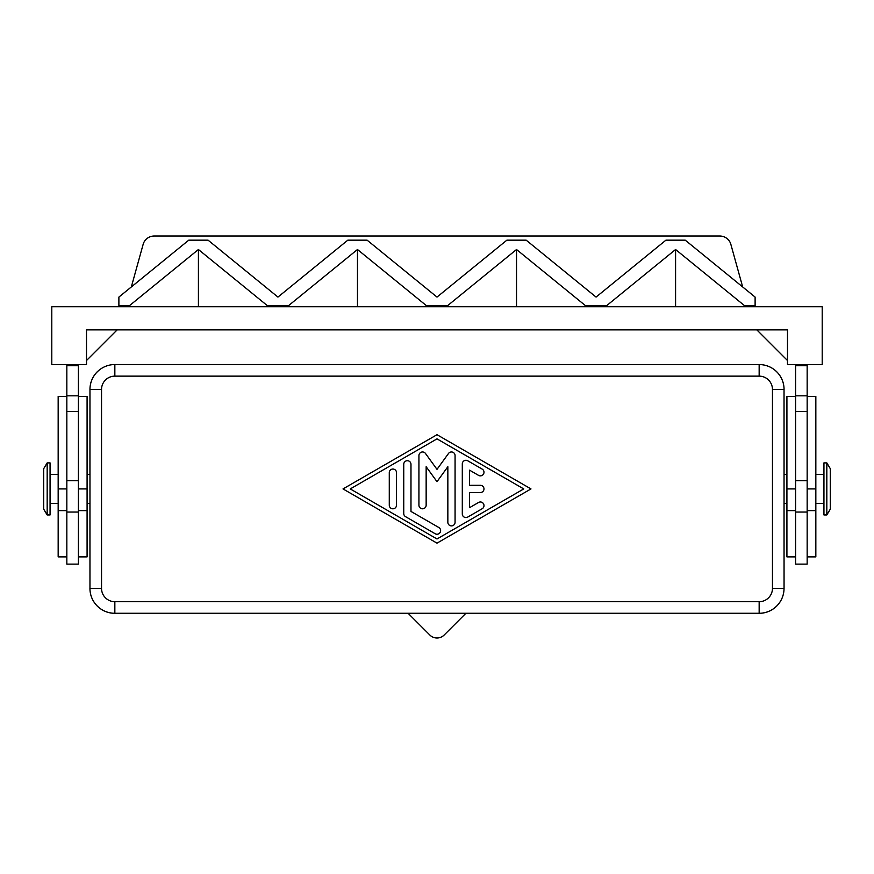 <?xml version="1.0" encoding="UTF-8"?>
<svg xmlns="http://www.w3.org/2000/svg" width="874" height="874" viewBox="0 0 874 874"><rect width="100%" height="100%" fill="white"/><g stroke="black" fill="none" stroke-linecap="round" stroke-linejoin="round"><path stroke-width="1.31" d="M408.114 613.308L114.811 613.308A24.865 24.865 0 0 1 97.222 606.021A24.865 24.865 0 0 0 114.844 613.275L759.156 613.275A24.865 24.865 0 0 0 784.033 588.399A24.865 24.865 0 0 1 759.189 613.308L465.886 613.308M97.222 606.021A24.865 24.865 0 0 1 89.946 588.431A24.865 24.865 0 0 0 114.844 613.275L114.844 601.705A13.307 13.307 0 0 1 101.537 588.399L89.967 588.399L89.946 503.38L87.083 503.38M776.778 371.821A24.865 24.865 0 0 1 784.054 389.411A24.865 24.865 0 0 0 759.156 364.567L114.811 364.545A24.865 24.865 0 0 0 97.254 371.854A24.865 24.865 0 0 1 114.811 364.545L759.156 364.567A24.865 24.865 0 0 1 776.778 371.821A24.865 24.865 0 0 0 759.156 364.567L759.156 376.137A13.307 13.307 0 0 1 772.463 389.443L784.033 389.443L784.054 474.462L786.917 474.462M826.826 462.892L830.3 468.683L830.3 509.16L826.826 514.95L823.942 514.95L823.942 462.892L826.826 462.892L826.826 514.95M786.917 503.38L784.033 503.38L784.054 588.431L784.033 389.443M47.174 462.892L43.7 468.683L43.7 509.16L47.174 514.95L50.058 514.95L50.058 462.892L47.174 462.892L47.174 514.95M97.254 371.854A24.865 24.865 0 0 0 89.967 389.443A24.865 24.865 0 0 1 97.222 371.821A24.865 24.865 0 0 0 89.967 389.443L89.946 474.462L87.083 474.462M815.835 474.462L823.942 474.462M823.942 503.38L815.835 503.38M795.602 396.381L786.917 396.381L786.917 556.88L795.602 556.88M807.161 556.88L815.835 556.88L815.835 396.381L807.161 396.381M795.602 564.112L807.161 564.112L807.161 512.055L795.602 512.055L795.602 564.112M58.165 474.462L50.058 474.462M50.058 503.38L58.165 503.38M78.398 396.381L87.083 396.381L87.083 556.88L78.398 556.88M66.839 556.88L58.165 556.88L58.165 396.381L66.839 396.381M66.839 512.055L66.839 564.112L78.398 564.112L78.398 512.055L66.839 512.055L66.839 480.667L78.398 480.667L78.398 512.055M757.758 306.73L755.114 306.468M131.329 286.945L143.161 244.283A11.57 11.176 180 0 1 154.337 236.002L719.663 236.002A11.57 11.176 180 0 1 730.839 244.283L742.671 286.945M116.242 306.73L118.886 306.468M462.302 513.945L462.302 463.897A3.616 3.616 0 0 1 467.721 460.773L482.186 469.109A3.616 3.616 0 0 1 483.508 474.047A3.616 3.616 0 0 1 478.57 475.38L469.535 470.157L469.535 485.31L480.383 485.31A3.616 3.616 0 0 1 483.988 488.927A3.616 3.616 0 0 1 480.383 492.532L469.535 492.532L469.535 507.685L478.57 502.463A3.616 3.616 0 0 1 483.508 503.795A3.616 3.616 0 0 1 482.186 508.734L467.721 517.069A3.616 3.616 0 0 1 462.302 513.945M389.28 472.659A3.616 3.616 0 0 1 392.896 469.043A3.616 3.616 0 0 1 396.512 472.659L396.512 505.183A3.616 3.616 0 0 1 392.896 508.799A3.616 3.616 0 0 1 389.28 505.183L389.28 472.659M350.245 488.927L437 538.974L523.755 488.927L437 438.868L350.245 488.927M437 543.147L343.012 488.927L437 434.695L530.988 488.927L437 543.147M403.744 513.519L403.744 464.323A3.616 3.616 0 0 1 407.36 460.707A3.616 3.616 0 0 1 410.977 464.323L410.977 511.432L438.803 527.492A3.616 3.616 0 0 1 440.135 532.43A3.616 3.616 0 0 1 435.197 533.752L405.547 516.654A3.616 3.616 0 0 1 403.744 513.519M447.849 466.716L437 481.694L426.151 466.716L426.151 505.183A3.616 3.616 0 0 1 422.535 508.799A3.616 3.616 0 0 1 418.93 505.183L418.93 455.562A3.616 3.616 0 0 1 425.463 453.442L437 469.36L448.537 453.442A3.616 3.616 0 0 1 455.07 455.562L455.07 522.281A3.616 3.616 0 0 1 451.465 525.897A3.616 3.616 0 0 1 447.849 522.281L447.849 466.716M129.407 305.714L118.886 305.714L118.886 297.084L188.762 240.164L208.078 240.164L277.943 297.084L347.819 240.164L367.124 240.164L437 297.084L506.876 240.164L526.181 240.164L596.057 297.084L665.922 240.164L685.238 240.164L755.114 297.084L755.114 305.714L744.593 305.714L675.58 249.505L606.578 305.714L585.536 305.714L516.523 249.505L447.521 305.714L426.479 305.714L357.477 249.505L288.464 305.714L267.422 305.714L198.42 249.505L129.407 305.714L129.407 306.73M198.42 249.505L198.42 306.73M267.422 305.714L267.422 306.73M118.886 305.714L118.886 306.73M357.477 249.505L357.477 306.73M426.479 305.714L426.479 306.73M288.464 305.714L288.464 306.73M86.504 364.567L51.795 364.567L51.795 306.73L822.205 306.73L822.205 364.567L787.496 364.567L787.496 329.869L86.504 329.869L86.504 364.567L86.504 360.525L117.16 329.869M447.521 305.714L447.521 306.73M516.523 249.505L516.523 306.73M585.536 305.714L585.536 306.73M606.578 305.714L606.578 306.73M675.58 249.505L675.58 306.73M744.593 305.714L744.593 306.73M755.114 305.714L755.114 306.73M66.839 364.567L66.839 480.667M787.496 360.525L756.84 329.869M807.161 364.567L807.161 512.055M795.602 364.567L795.602 512.055M78.398 364.567L78.398 480.667M66.839 365.725L78.398 365.725M807.161 365.725L795.602 365.725M101.537 588.399L101.537 389.443L89.967 389.443L89.967 588.399M465.918 613.275L444.156 635.037A10.117 10.117 0 0 1 429.844 635.037L408.082 613.275M772.463 389.443L772.463 588.399A13.307 13.307 0 0 1 759.156 601.705L759.156 613.275M776.746 605.988A24.865 24.865 0 0 0 784.033 588.399L772.463 588.399M759.156 601.705L114.844 601.705M101.537 389.443A13.307 13.307 0 0 1 114.844 376.137L114.844 364.567M114.844 376.137L759.156 376.137M807.161 488.927L815.835 488.927M87.083 488.927L78.398 488.927M66.839 395.824L78.398 395.824M66.839 411.512L78.398 411.512M66.839 488.927L58.165 488.927M807.161 395.824L795.602 395.824M807.161 411.512L795.602 411.512M807.161 480.667L795.602 480.667M786.917 488.927L795.602 488.927M786.917 510.613L795.602 510.613M58.165 510.613L66.839 510.613M78.398 510.613L87.083 510.613M807.161 510.613L815.835 510.613"/></g></svg>
